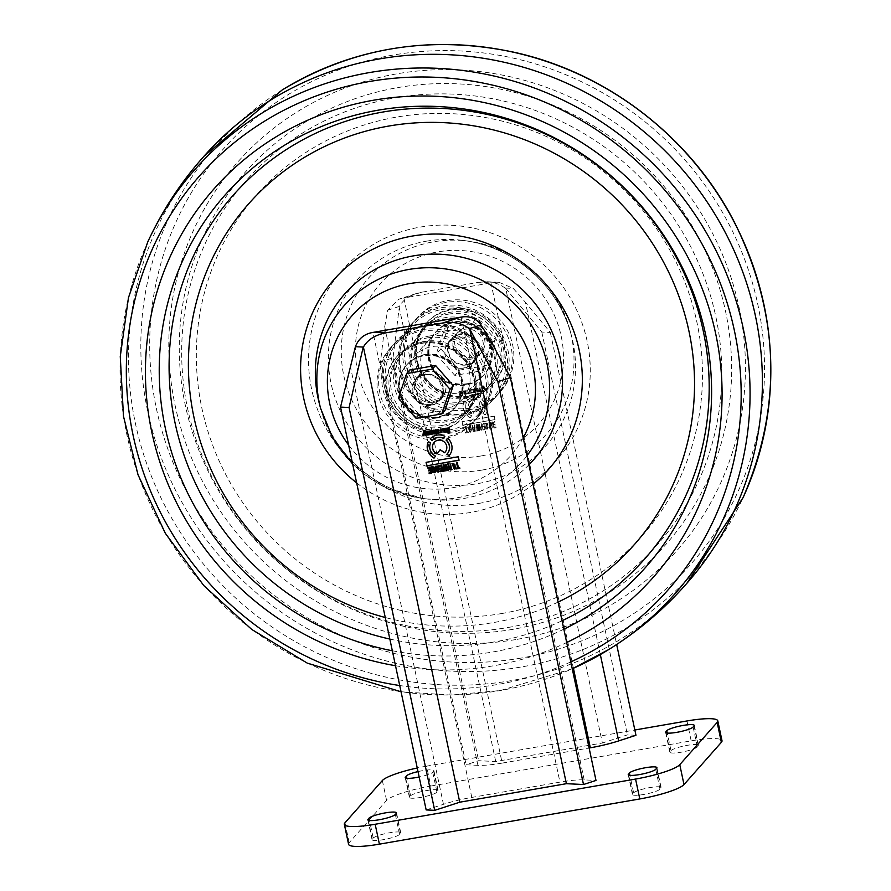 <?xml version="1.0" encoding="UTF-8"?>
<svg xmlns="http://www.w3.org/2000/svg" width="891" height="891" viewBox="0 0 891 891"><rect width="100%" height="100%" fill="white"/><g stroke="black" fill="none" stroke-linecap="round" stroke-linejoin="round"><path stroke-width="0.67" stroke-dasharray="4.46 3.34" d="M424.807 354.529A32.232 30.996 41.5 0 1 458.642 370.511A32.232 30.996 41.5 0 1 455.557 406.964A32.232 30.996 41.5 0 1 410.874 408.835A32.232 30.996 41.5 0 1 407.276 364.263A32.232 30.996 41.5 0 1 424.807 354.529M424.573 354.796A32.232 30.996 41.5 0 1 458.408 370.767A32.232 30.996 41.5 0 1 455.323 407.232A32.232 30.996 41.5 0 1 437.793 416.966A32.232 30.996 41.5 0 1 403.968 400.983A32.232 30.996 41.5 0 1 407.042 364.519A32.232 30.996 41.5 0 1 424.573 354.796M409.804 369.954L401.674 394.579L419.316 414.716L445.088 410.25M462.061 421.677L462.808 425.163L495.04 419.572L494.305 416.086L462.061 421.677L462.808 425.163M480.65 411.943A7.351 7.072 -138.5 0 0 480.26 401.34A7.351 7.072 -138.5 0 0 470.08 401.763A7.351 7.072 -138.5 0 0 473.244 413.335L476.095 409.058L480.505 412.11A7.351 7.072 -138.5 0 0 480.126 401.496A7.351 7.072 -138.5 0 0 469.936 401.919A7.351 7.072 -138.5 0 0 473.099 413.491L473.244 413.335M476.763 391.427L477.609 390.492L475.95 390.525L475.404 388.821L478.022 388.175L478.389 391.539L476.284 391.929L475.694 391.16L477.119 391.639L477.609 390.492L475.95 390.525M461.338 391.739L459.556 392.24L460.435 391.762L460.469 395.615L462.852 394.513L462.685 395.704L461.371 396.295L459.912 396.205L458.932 391.75L462.128 391.104L462.652 393.555L460.77 393.878L461.627 393.143L461.338 391.739L460.291 391.917L460.469 395.615M460.324 395.771L462.719 394.668L462.552 395.86L459.767 396.361L458.742 391.962L462.128 391.104M461.282 395.704L461.95 394.668L461.282 395.704M470.726 425.865L471.807 431.6L469.746 431.879L468.454 427.903L468.577 426.165L470.726 425.865L471.673 431.767L470.905 432.079M477.264 424.439L479.057 429.395L478.679 424.194L479.492 424.06L481.686 430.119L480.973 430.242L479.336 425.341L479.737 430.464L478.857 430.609L477.153 425.72L477.609 430.832L476.908 430.954L476.462 424.584L477.264 424.439L479.057 429.395M470.181 389.534L470.971 392.408L471.94 392.274L471.361 392.641L471.484 389.311L472.308 389.167L473.644 392.107L473.611 388.944L474.435 388.799L474.847 392.196L474.023 392.575L470.114 393.187L469.368 389.679L470.181 389.534L470.971 392.408M470.827 392.563L471.35 389.467L472.163 389.322L472.954 392.218L473.934 392.062L473.477 389.1L474.29 388.955L474.703 392.363L471.428 392.942M490.752 422.935L489.337 423.303L489.994 422.891L490.373 427.658L492.266 426.466L492.211 427.97L491.186 428.56L489.95 428.337L488.836 422.657L491.364 422.211L492.021 425.263L490.473 425.542L490.317 424.818L491.13 424.684L490.752 422.935L489.861 423.047L490.373 427.658M490.228 427.814L492.133 426.622L492.211 427.97L489.95 428.337M482.9 386.015L483.668 385.87L486.441 390.347L485.64 390.492L484.259 388.053L484.025 390.77L483.178 390.915L483.635 387.117L482.755 386.171L483.668 385.87M494.973 422.111L493.224 422.412L493.659 424.484L495.207 424.216L495.363 424.94L493.814 425.207L494.238 427.201L495.919 426.9L496.075 427.624L493.647 428.048L492.333 421.822L494.817 421.398L494.973 422.111L493.224 422.412M466.539 432.001L465.369 426.511L466.104 426.377L467.274 431.879L468.488 431.667L468.644 432.391L465.481 432.937L465.325 432.213L466.539 432.001L465.369 426.511M467.563 389.991L468.343 392.63L469.39 393.377L467.497 393.644L466.75 390.135L467.563 389.991L468.343 392.63M483.746 424.06L481.998 424.361L482.432 426.433L483.98 426.165L484.136 426.889L482.588 427.157L483.011 429.15L484.693 428.849L484.838 429.573L482.421 429.997L481.107 423.771L483.59 423.348L483.746 424.06L481.998 424.361M486.787 423.626L485.372 423.993L486.029 423.581L486.397 428.348L488.301 427.157L487.21 429.239L485.985 429.028L484.637 423.615L487.399 422.891L488.045 425.954L486.508 426.221L486.787 423.626L485.896 423.737L486.397 428.348M486.263 428.504L488.168 427.312L487.076 429.406L488.145 428.794L485.985 429.028M487.099 428.515L487.566 427.279L487.099 428.515M483.735 397.62A12.63 12.151 41.5 0 1 485.194 414.827L482.989 413.424A10.057 9.667 -138.5 0 0 482.064 399.458L483.59 397.776A12.63 12.151 41.5 0 1 485.049 414.983L485.194 414.827M403.868 297.995L502.168 763.097A38.681 6.449 168 0 1 477.921 765.347L384.7 326.785L380.49 361.924L392.998 357.859L399.368 306.404C402.621 300.568 408.212 296.291 416.13 293.585L421.554 292.237L403.868 297.995L490.941 282.881L478.868 282.291L421.554 292.237M478.868 282.291L487.533 281.756L493.313 282.492L499.884 284.652L505.732 288.406L602.372 743.016L495.73 761.527L478.623 760.702L466.116 764.768L477.921 765.347M399.101 306.916L495.73 761.527M473.355 428.014L474.457 427.602L474.268 424.962L475.048 424.829L475.003 431.277L473.344 431.567L472.018 425.352L472.765 425.219L473.21 428.17L474.513 426.912M474.368 427.079L474.135 425.118L474.914 424.985L474.858 431.444L475.761 430.899L473.344 431.567M475.248 427.758L474.502 428.304L475.248 427.758M480.416 390.726L481.396 390.637L480.862 390.993L480.962 387.663L481.775 387.529L482.198 390.937L481.452 391.283L479.581 391.539L478.846 388.03L479.659 387.897L480.862 390.993L480.962 387.663M480.828 387.819L481.641 387.685L482.209 390.915L481.452 391.283M465.28 394.089L464.144 394L463.465 390.915L465.592 390.525L466.16 391.361L464.178 391.16L464.222 392.163L466.26 391.806L465.28 394.089L466.294 393.633L465.28 394.089M466.116 391.962L465.147 394.245L463.999 394.156L463.32 391.071L465.447 390.681L466.026 391.517L464.178 391.16L464.077 392.318L466.26 391.806M479.748 397.865L480.817 395.626A12.63 12.151 -138.5 0 0 466.205 398.154L468.12 399.892A10.057 9.667 41.5 0 1 479.748 397.865L480.817 395.626M470.359 417.645A12.63 12.151 41.5 0 1 464.311 400.995L466.617 402.142A10.057 9.667 -138.5 0 0 471.762 415.551L470.225 417.801A12.63 12.151 41.5 0 1 464.166 401.15L464.311 400.995M454.844 375.423L436.222 354.161L444.798 328.178L472.007 323.455L476.674 318.165L495.296 339.426L486.72 365.41L482.042 370.701L454.844 375.423L459.511 370.133L486.72 365.41M482.042 370.701L490.629 344.717L472.007 323.455M426.165 809.93L443.451 804.317A38.681 6.449 168 0 1 471.807 797.423L559.949 782.12A38.681 6.449 168 0 1 584.195 779.881L596.001 780.449M439.497 430.453A45.118 43.403 41.5 0 1 392.14 408.078A45.118 43.403 41.5 0 1 396.45 357.035A45.118 43.403 41.5 0 1 420.998 343.414A45.118 43.403 41.5 0 1 468.354 365.789A45.118 43.403 41.5 0 1 464.044 416.832A45.118 43.403 41.5 0 1 439.497 430.453M502.168 763.097L589.107 748.006M573.414 668.272L490.941 282.881M451.369 309.088A45.118 43.403 -138.5 0 0 426.822 322.709A45.118 43.403 -138.5 0 0 431.868 385.112A45.118 43.403 -138.5 0 0 494.416 382.495A45.118 43.403 -138.5 0 0 498.726 331.452A45.118 43.403 -138.5 0 0 451.369 309.088M635.962 735.287L627.42 734.875L602.372 743.016M418.013 771.584A14.178 2.361 168 0 1 433.895 770.604A14.178 2.361 168 0 1 433.661 771.194L432.725 772.241A14.178 2.361 168 0 1 419.171 777.008M348.57 844.267A38.681 6.449 168 0 1 349.205 842.686L386.583 800.43A38.681 6.449 168 0 1 430.787 786.051L426.566 766.16L634.837 730.007M426.566 766.16A38.681 6.449 -12 0 0 417.244 767.986M430.787 786.051L691.182 740.855A38.681 6.449 168 0 1 722.011 740.733M633.624 792.867A14.178 2.361 168 0 1 648.314 787.878A14.178 2.361 168 0 1 661.133 787.555A14.178 2.361 168 0 1 660.899 788.134L659.975 789.192A14.178 2.361 168 0 1 645.284 794.182A14.178 2.361 168 0 1 632.454 794.505A14.178 2.361 168 0 1 632.688 793.926L633.624 792.867L629.892 775.337M671.001 750.612A14.178 2.361 168 0 1 685.691 745.622A14.178 2.361 168 0 1 698.511 745.299A14.178 2.361 168 0 1 698.288 745.878L697.352 746.936A14.178 2.361 168 0 1 682.662 751.926A14.178 2.361 168 0 1 669.843 752.249A14.178 2.361 168 0 1 670.065 751.67L671.001 750.612L667.281 733.081M373.229 838.075A14.178 2.361 168 0 1 387.919 833.074A14.178 2.361 168 0 1 400.738 832.751A14.178 2.361 168 0 1 400.505 833.33L399.58 834.388A14.178 2.361 168 0 1 384.89 839.378A14.178 2.361 168 0 1 372.059 839.712A14.178 2.361 168 0 1 372.293 839.122L373.229 838.075L369.498 820.533M410.606 795.819A14.178 2.361 168 0 1 425.297 790.829A14.178 2.361 168 0 1 438.116 790.506A14.178 2.361 168 0 1 437.893 791.085L436.958 792.144A14.178 2.361 168 0 1 422.267 797.133A14.178 2.361 168 0 1 409.448 797.456A14.178 2.361 168 0 1 409.671 796.877L410.606 795.819L406.886 778.277M505.732 288.406L541.795 332.031L550.337 332.443L525.456 302.35L600.322 654.562M550.337 332.443L616.661 644.494M541.795 332.031L627.42 734.875M392.998 357.859L478.623 760.702M380.49 361.924L466.116 764.768M384.7 326.785L387.685 310.202L398.8 299.22L403.333 298.095M491.476 282.792L499.027 282.313L513.261 288.406L525.456 302.35M485.049 414.983L482.989 413.424A10.057 9.667 -138.5 0 0 481.931 399.614L483.59 397.776M485.84 429.184L484.637 423.615L487.254 423.058L487.912 426.11L486.363 426.388L486.208 425.664L487.021 425.53L486.642 423.782M481.853 424.528L482.298 426.6L483.835 426.332L483.991 427.045L482.443 427.312L482.866 429.306L484.548 429.017L484.704 429.729L482.287 430.153L480.962 423.938L483.445 423.503L483.601 424.216M468.209 392.786L469.245 393.532L467.352 393.8L466.606 390.291L467.43 390.147M465.225 426.666L465.971 426.533L467.129 432.035L468.343 431.823L468.499 432.547L465.336 433.093L465.18 432.369L466.394 432.168M493.079 422.579L493.525 424.651L495.073 424.383L495.218 425.096L493.681 425.363L494.104 427.357L495.775 427.067L495.931 427.78L493.514 428.203L492.188 421.989L494.683 421.554L494.828 422.267M483.535 386.037L486.308 390.503L485.495 390.648L484.125 388.22L483.88 390.926L483.033 391.071L483.49 387.273L482.755 386.171M489.805 428.493L488.691 422.813L491.231 422.367L491.877 425.43L490.328 425.698L490.173 424.985L490.986 424.84L490.618 423.091M492.066 428.125L491.041 428.716L492.066 428.125M471.294 393.109L469.969 393.343L469.223 389.835L470.047 389.701M472.72 392.474L471.796 393.098L472.72 392.474M478.913 429.551L478.545 424.35L479.347 424.216L481.541 430.275L480.839 430.398L479.191 425.497L479.592 430.62L478.723 430.765L477.008 425.887L477.476 430.988L476.763 431.11L476.317 424.74L477.13 424.595M473.934 430.721L475.137 430.342L474.357 430.787L474.836 428.749L473.511 428.727L473.789 430.876L474.836 428.749M474.691 428.905L474.034 428.638M473.21 431.723L471.885 425.508L472.62 425.386L473.21 428.17M473.734 428.081L474.324 427.758L473.734 428.081M473.366 428.883L473.789 430.876M481.307 391.439L479.447 391.695L478.701 388.198L479.659 387.897M479.514 388.053L480.271 390.893M470.025 431.389L471.116 431.177L469.568 426.577L469.579 430.42L470.025 431.389L471.25 431.021L470.292 426.555L469.201 426.744L470.17 431.233M470.615 431.511L471.25 431.021L470.615 431.511M470.771 432.235L469.613 432.035L468.31 428.059L468.443 426.321L470.593 426.021M461.995 391.26L462.507 393.711L460.636 394.034L461.493 393.299L461.193 391.895M464.523 393.666L465.414 392.619L464.189 392.831L465.147 393.588L465.548 392.452L464.322 392.675L464.668 393.51M465.013 393.744L465.548 392.452L465.013 393.744M464.033 391.316L464.077 392.318L464.155 391.171M476.986 389.144L476.373 390.147L477.42 390.135L477.13 388.988L476.529 388.899L476.518 389.98L477.554 389.98L477.13 388.988M476.395 389.055L476.373 390.147L476.395 389.055M475.816 390.681L475.259 388.977L477.888 388.331L478.255 391.706L476.139 392.085L475.549 391.316L476.507 391.015M477.119 391.639L477.476 390.648L477.119 391.639M473.099 413.491L476.095 409.058M475.961 409.225L480.505 412.11M480.672 395.782A12.63 12.151 -138.5 0 0 466.06 398.322L466.205 398.154M466.06 398.322L468.12 399.892M467.975 400.048A10.057 9.667 41.5 0 1 479.603 398.032M462.663 425.319L495.04 419.572M494.906 419.728L494.305 416.086M494.16 416.242L461.928 421.844M464.166 401.15L466.472 402.298A10.057 9.667 -138.5 0 0 471.617 415.707L470.225 417.801M434.162 457.963A12.63 12.151 -138.5 0 0 434.173 457.974L435.654 455.936A10.057 9.667 41.5 0 1 430.776 442.649L428.337 441.658M437.459 469.022L436.3 466.672M438.595 470.927L437.882 471.484M438.027 471.328L436.935 470.493M437.08 470.337L436.2 470.626M437.96 466.004L439.263 471.428L438.205 472.041L439.118 471.584M438.105 465.848L435.298 466.361M442.794 471.161L441.646 464.913L439.152 465.347L439.308 466.06M441.502 467.831L439.809 468.254M439.954 468.098L440.098 468.822M442.07 470.537L440.254 470.994M440.388 470.827L440.544 471.551M441.112 432.503L441.925 432.369L441.179 428.861L440.221 429.161M440.722 431.712L439.786 432.28M439.92 432.124L440.065 432.759M459.745 468.22L459.756 467.474L458.408 467.842M458.553 467.686L457.239 462.34M457.384 462.184L456.504 462.474M457.807 467.808L456.459 468.176M456.593 468.02L456.749 468.733M431.567 473.11L430.42 466.862L427.925 467.296L428.081 468.009M430.264 469.78L428.582 470.203M428.716 470.047L428.872 470.771M430.843 472.486L429.028 472.943M429.161 472.787L429.317 473.5M425.397 435.231L426.243 435.086L424.35 430.598M424.495 430.431L423.581 430.732M422.98 435.654L423.648 435.677M423.782 435.51L424.071 432.792M433.494 469.713L432.335 467.363M434.63 471.617L433.917 472.174M434.051 472.018L433.349 472.03M433.494 471.874L432.97 471.183M433.115 471.027L432.235 471.306M431.322 467.051L431.467 466.895C434.452 466.06 435.721 467.797 435.298 472.119L435.153 472.275M438.495 432.959L439.308 432.814L438.561 429.317L437.615 429.618M438.194 432.391L437.581 432.792M437.726 432.636L436.3 429.841M436.445 429.685L435.487 429.985M436.078 432.77L435.443 433.16M435.588 433.004L434.964 433.115M435.109 432.948L434.173 430.208M434.318 430.052L433.36 430.353M447.772 470.292L448.485 470.17L446.28 464.111L445.333 464.411M445.845 469.446L443.93 464.656M444.063 464.489L443.117 464.79M443.707 471.005L444.275 471.038M444.409 470.882L443.93 465.781M445.656 470.66L446.391 470.671M446.536 470.515L446.113 465.403M451.158 468.967L450.445 469.223M450.59 469.067L449.365 467.597M449.498 467.43L450.2 467.062M451.871 469.579L450.723 463.342L450.011 463.598M450.579 466.26L449.922 466.505M450.066 466.349L449.242 466.405M449.053 465.625L448.329 463.888M448.474 463.732L447.56 464.022M449.443 466.817L448.73 467.452L449.443 466.817M429.017 434.608L429.841 434.463L429.094 430.954L428.137 431.255M428.738 433.984L428.081 434.44M428.226 434.285L426.822 431.489M426.967 431.322L426.009 431.623M428.003 434.853L428.95 434.285L428.003 434.853M454.856 468.176L454.221 468.644M454.365 468.488L453.619 468.51M453.764 468.343L452.684 464.033M455.368 468.8L454.51 469.212L455.513 468.644L455.089 464.512L452.105 463.409M448.106 430.364L446.87 428.538M449.264 431.845L448.407 432.369M448.541 432.213L447.349 431.623M447.494 431.467L446.458 431.779M448.964 427.903L449.922 432.324M449.109 427.747L445.734 428.371M444.498 431.3L443.941 431.69M444.086 431.534L443.25 430.62M444.364 429.896L442.181 430.409M444.163 432.046L445.188 431.578C445.589 428.927 444.665 428.014 442.415 428.827L442.281 428.994M442.226 429.807L442.415 428.827L442.226 429.807L442.894 429.774M432.046 431.99L431.077 432.335L431.077 431.266M432.102 434.14L433.293 432.803L432.335 433.104M432.48 432.948L431.834 433.794M431.968 433.627L431.233 432.837M432.469 430.687L432.748 432.38M432.603 430.531L431.066 430.776M430.81 431.055L431.211 430.62L430.587 430.832M430.721 430.676L429.763 430.977M433.16 432.97L433.048 433.728M440.265 449.565L437.214 453.775A7.351 7.072 41.5 0 1 437.191 453.764M434.173 442.348A7.351 7.072 41.5 0 1 444.431 441.847A7.351 7.072 41.5 0 1 445.177 452.082M444.843 436.289L444.977 436.133A12.63 12.151 41.5 0 0 430.364 438.673L430.23 438.829M444.977 436.133L443.774 438.539M426.254 462.318L458.33 456.749M458.464 456.593L459.065 460.235M449.131 455.591A12.63 12.151 -138.5 0 0 449.209 455.513A12.63 12.151 -138.5 0 0 447.895 438.127L447.761 438.283M447.895 438.127L446.09 440.121M453.074 322.575A32.232 30.996 -138.5 0 0 435.543 332.31A32.232 30.996 -138.5 0 0 439.14 376.882A32.232 30.996 -138.5 0 0 483.824 375.011A32.232 30.996 -138.5 0 0 486.909 338.558A32.232 30.996 -138.5 0 0 453.074 322.575M468.933 397.174A45.118 43.403 41.5 0 1 421.577 374.81A45.118 43.403 41.5 0 1 425.887 323.767A45.118 43.403 41.5 0 1 450.434 310.146A45.118 43.403 41.5 0 1 497.791 332.51A45.118 43.403 41.5 0 1 493.48 383.553A45.118 43.403 41.5 0 1 468.933 397.174M421.933 342.356A45.118 43.403 -138.5 0 0 397.386 355.977A45.118 43.403 -138.5 0 0 402.431 418.38A45.118 43.403 -138.5 0 0 464.979 415.774A45.118 43.403 -138.5 0 0 469.29 364.731A45.118 43.403 -138.5 0 0 421.933 342.356M476.674 318.165L449.476 322.887L440.889 348.871L459.511 370.133M471.272 359.073A15.47 14.88 41.5 0 1 455.034 351.399A15.47 14.88 41.5 0 1 456.504 333.902A15.47 14.88 41.5 0 1 477.955 333.011A15.47 14.88 41.5 0 1 479.681 354.406A15.47 14.88 41.5 0 1 471.272 359.073M495.296 339.426L490.629 344.717M449.476 322.887L444.798 328.178M440.889 348.871L436.222 354.161M452.84 322.843A32.232 30.996 -138.5 0 0 435.309 332.566A32.232 30.996 -138.5 0 0 432.235 369.03A32.232 30.996 -138.5 0 0 466.06 385.012A32.232 30.996 -138.5 0 0 483.59 375.278A32.232 30.996 -138.5 0 0 486.675 338.814A32.232 30.996 -138.5 0 0 452.84 322.843M472.954 357.168A15.47 14.88 41.5 0 1 456.715 349.506A15.47 14.88 41.5 0 1 458.186 331.998A15.47 14.88 41.5 0 1 479.636 331.107A15.47 14.88 41.5 0 1 481.363 352.502A15.47 14.88 41.5 0 1 472.954 357.168M419.316 414.716L416.097 418.369M398.444 398.221L401.674 394.579M211.468 148.129A322.297 310.001 -138.5 0 0 196.9 164.601A322.297 310.001 -138.5 0 0 240.069 601.993A322.297 310.001 -138.5 0 0 679.454 591.346A322.297 310.001 -138.5 0 0 694.044 574.851M429.139 336.063A43.581 41.91 41.5 0 1 474.87 357.67A43.581 41.91 41.5 0 1 470.704 406.964A43.581 41.91 41.5 0 1 410.294 409.481A43.581 41.91 41.5 0 1 405.438 349.216A43.581 41.91 41.5 0 1 429.139 336.063M427.535 337.878A43.581 41.91 41.5 0 1 473.266 359.485A43.581 41.91 41.5 0 1 469.1 408.78A43.581 41.91 41.5 0 1 408.691 411.308A43.581 41.91 41.5 0 1 403.823 351.032A43.581 41.91 41.5 0 1 427.535 337.878M425.052 326.195A55.688 53.571 -138.5 0 0 394.758 343.013A55.688 53.571 -138.5 0 0 400.972 420.029A55.688 53.571 -138.5 0 0 478.177 416.81A55.688 53.571 -138.5 0 0 483.501 353.805A55.688 53.571 -138.5 0 0 425.052 326.195M426.655 324.38A55.688 53.571 41.5 0 1 485.105 351.99A55.688 53.571 41.5 0 1 479.781 414.994A55.688 53.571 41.5 0 1 402.576 418.213A55.688 53.571 41.5 0 1 396.361 341.197A55.688 53.571 41.5 0 1 426.655 324.38M422.835 343.18A43.581 41.91 41.5 0 1 468.577 364.787A43.581 41.91 41.5 0 1 464.411 414.081A43.581 41.91 41.5 0 1 404.002 416.609A43.581 41.91 41.5 0 1 399.135 356.333A43.581 41.91 41.5 0 1 422.835 343.18M420.352 331.508A55.688 53.571 41.5 0 1 478.801 359.118A55.688 53.571 41.5 0 1 473.477 422.111A55.688 53.571 41.5 0 1 443.183 438.918A55.688 53.571 41.5 0 1 384.734 411.308A55.688 53.571 41.5 0 1 390.058 348.314A55.688 53.571 41.5 0 1 420.352 331.508M442.315 425.419A43.581 41.91 -138.5 0 0 466.015 412.266A43.581 41.91 -138.5 0 0 470.181 362.971A43.581 41.91 -138.5 0 0 424.45 341.364A43.581 41.91 -138.5 0 0 400.738 354.518A43.581 41.91 -138.5 0 0 396.573 403.812A43.581 41.91 -138.5 0 0 442.315 425.419M444.798 437.102A55.688 53.571 41.5 0 1 386.349 409.492A55.688 53.571 41.5 0 1 391.672 346.499A55.688 53.571 41.5 0 1 468.878 343.28A55.688 53.571 41.5 0 1 475.092 420.296A55.688 53.571 41.5 0 1 444.798 437.102M445.834 330.761A32.232 30.996 41.5 0 1 479.659 346.744A32.232 30.996 41.5 0 1 476.585 383.197A32.232 30.996 41.5 0 1 431.901 385.068A32.232 30.996 41.5 0 1 428.304 340.496A32.232 30.996 41.5 0 1 445.834 330.761M445.032 408.78A32.232 30.996 -138.5 0 0 462.563 399.045A32.232 30.996 -138.5 0 0 465.648 362.581A32.232 30.996 -138.5 0 0 431.823 346.61A32.232 30.996 -138.5 0 0 414.282 356.333A32.232 30.996 -138.5 0 0 411.208 392.797A32.232 30.996 -138.5 0 0 445.032 408.78M441.346 309.623A54.151 52.079 41.5 0 1 498.169 336.475A54.151 52.079 41.5 0 1 493.001 397.72A54.151 52.079 41.5 0 1 417.935 400.85A54.151 52.079 41.5 0 1 411.887 325.972A54.151 52.079 41.5 0 1 441.346 309.623M427.324 325.471A54.151 52.079 41.5 0 1 484.158 352.313A54.151 52.079 41.5 0 1 478.979 413.569A54.151 52.079 41.5 0 1 403.913 416.698A54.151 52.079 41.5 0 1 397.876 341.81A54.151 52.079 41.5 0 1 427.324 325.471M468.031 396.35A43.581 41.91 41.5 0 1 422.289 374.743A43.581 41.91 41.5 0 1 426.455 325.449A43.581 41.91 41.5 0 1 450.167 312.296A43.581 41.91 41.5 0 1 495.897 333.902A43.581 41.91 41.5 0 1 491.732 383.197A43.581 41.91 41.5 0 1 468.031 396.35M470.515 408.033A55.688 53.571 41.5 0 1 412.065 380.424A55.688 53.571 41.5 0 1 417.389 317.43A55.688 53.571 41.5 0 1 494.594 314.2A55.688 53.571 41.5 0 1 500.809 391.227A55.688 53.571 41.5 0 1 470.515 408.033M468.9 409.849A55.688 53.571 -138.5 0 0 499.194 393.042A55.688 53.571 -138.5 0 0 504.518 330.049A55.688 53.571 -138.5 0 0 446.068 302.428A55.688 53.571 -138.5 0 0 415.774 319.245A55.688 53.571 -138.5 0 0 410.45 382.239A55.688 53.571 -138.5 0 0 468.9 409.849M448.552 314.111A43.581 41.91 41.5 0 1 494.293 335.718A43.581 41.91 41.5 0 1 490.128 385.012A43.581 41.91 41.5 0 1 429.718 387.54A43.581 41.91 41.5 0 1 424.851 327.264A43.581 41.91 41.5 0 1 448.552 314.111M461.727 403.478A43.581 41.91 41.5 0 1 415.997 381.871A43.581 41.91 41.5 0 1 420.162 332.577A43.581 41.91 41.5 0 1 480.572 330.049A43.581 41.91 41.5 0 1 485.439 390.314A43.581 41.91 41.5 0 1 461.727 403.478M464.211 415.15A55.688 53.571 41.5 0 1 405.761 387.54A55.688 53.571 41.5 0 1 411.085 324.547A55.688 53.571 41.5 0 1 488.29 321.328A55.688 53.571 41.5 0 1 494.505 398.344A55.688 53.571 41.5 0 1 464.211 415.15M465.826 413.335A55.688 53.571 41.5 0 1 407.376 385.725A55.688 53.571 41.5 0 1 412.7 322.731A55.688 53.571 41.5 0 1 489.894 319.513A55.688 53.571 41.5 0 1 496.12 396.528A55.688 53.571 41.5 0 1 465.826 413.335M463.342 401.652A43.581 41.91 -138.5 0 0 487.043 388.498A43.581 41.91 -138.5 0 0 482.176 328.233A43.581 41.91 -138.5 0 0 421.766 330.75A43.581 41.91 -138.5 0 0 417.601 380.045A43.581 41.91 -138.5 0 0 463.342 401.652M460.257 334.515A15.47 14.88 -138.5 0 0 451.837 339.181A15.47 14.88 -138.5 0 0 450.356 356.69A15.47 14.88 -138.5 0 0 466.594 364.352A15.47 14.88 -138.5 0 0 475.014 359.686A15.47 14.88 -138.5 0 0 476.485 342.189A15.47 14.88 -138.5 0 0 460.257 334.515M463.32 368.05A15.47 14.88 41.5 0 1 447.082 360.387A15.47 14.88 41.5 0 1 448.563 342.879A15.47 14.88 41.5 0 1 470.014 341.988A15.47 14.88 41.5 0 1 471.74 363.383A15.47 14.88 41.5 0 1 463.32 368.05M466.728 364.976A16.116 15.503 -138.5 0 0 475.493 360.109A16.116 15.503 -138.5 0 0 473.689 337.823A16.116 15.503 -138.5 0 0 451.358 338.758A16.116 15.503 -138.5 0 0 449.81 356.99A16.116 15.503 -138.5 0 0 466.728 364.976M463.921 368.15A16.116 15.503 41.5 0 1 447.015 360.153A16.116 15.503 41.5 0 1 448.552 341.921A16.116 15.503 41.5 0 1 457.317 337.065A16.116 15.503 41.5 0 1 474.235 345.051A16.116 15.503 41.5 0 1 472.687 363.283A16.116 15.503 41.5 0 1 463.921 368.15M467.229 383.687A32.232 30.996 41.5 0 1 433.405 367.705A32.232 30.996 41.5 0 1 436.479 331.252A32.232 30.996 41.5 0 1 481.162 329.38A32.232 30.996 41.5 0 1 484.76 373.964A32.232 30.996 41.5 0 1 467.229 383.687M466.761 384.21A32.232 30.996 -138.5 0 0 484.292 374.487A32.232 30.996 -138.5 0 0 487.377 338.023A32.232 30.996 -138.5 0 0 453.541 322.052A32.232 30.996 -138.5 0 0 436.011 331.775A32.232 30.996 -138.5 0 0 432.937 368.239A32.232 30.996 -138.5 0 0 466.761 384.21M433.549 402.476A16.116 15.503 -138.5 0 0 442.315 397.609A16.116 15.503 -138.5 0 0 440.522 375.323A16.116 15.503 -138.5 0 0 418.18 376.258A16.116 15.503 -138.5 0 0 416.643 394.49A16.116 15.503 -138.5 0 0 433.549 402.476M431.077 405.271A16.116 15.503 41.5 0 1 414.17 397.275A16.116 15.503 41.5 0 1 415.707 379.054A16.116 15.503 41.5 0 1 438.049 378.118A16.116 15.503 41.5 0 1 439.853 400.404A16.116 15.503 41.5 0 1 431.077 405.271M427.546 371.48A15.47 14.88 -138.5 0 0 419.126 376.158A15.47 14.88 -138.5 0 0 417.645 393.655A15.47 14.88 -138.5 0 0 433.884 401.329A15.47 14.88 -138.5 0 0 442.304 396.651A15.47 14.88 -138.5 0 0 443.785 379.154A15.47 14.88 -138.5 0 0 427.546 371.48M437.325 417.489A32.232 30.996 41.5 0 1 403.5 401.507A32.232 30.996 41.5 0 1 406.574 365.054A32.232 30.996 41.5 0 1 451.258 363.183A32.232 30.996 41.5 0 1 454.856 407.755A32.232 30.996 41.5 0 1 437.325 417.489M436.857 418.013A32.232 30.996 41.5 0 1 403.033 402.041A32.232 30.996 41.5 0 1 406.107 365.577A32.232 30.996 41.5 0 1 450.79 363.717A32.232 30.996 41.5 0 1 454.388 408.29A32.232 30.996 41.5 0 1 436.857 418.013M461.115 317.118L559.949 782.12M471.807 797.423L372.961 332.421M382.35 780.538L386.583 800.43M349.205 842.686L344.973 822.794M686.961 720.964L691.182 740.855M405.661 777.999L409.671 796.877M433.661 771.194L437.893 791.085M432.725 772.241L436.958 792.144M368.284 820.255L372.293 839.122M396.283 813.438L400.505 833.33M395.348 814.497L399.58 834.388M666.056 732.792L670.065 751.67M694.056 725.987L698.288 745.878M693.12 727.045L697.352 746.936M628.678 775.047L632.688 793.926M656.678 768.242L660.899 788.134M655.743 769.301L659.975 789.192M387.685 310.202L399.368 306.404M505.275 288.027L513.261 288.406M584.195 779.881L490.986 341.32M350.23 365.755L443.451 804.317M481.14 455.947A105.784 101.752 41.5 0 1 360.487 318.21A105.784 101.752 41.5 0 1 536.727 287.615A105.784 101.752 41.5 0 1 481.14 455.947M523.184 437.882A105.784 101.752 41.5 0 1 453.107 487.644A105.784 101.752 41.5 0 1 348.604 445.066M320.537 408.189A118.347 113.836 -138.5 0 0 422.534 498.414A118.347 113.836 -138.5 0 0 457.484 497.713A118.347 113.836 -138.5 0 0 526.982 455.746M558.089 602.104A257.332 247.52 41.5 0 1 494.215 622.441A257.332 247.52 41.5 0 1 385.257 617.508M389.846 639.059A274.606 264.137 -138.5 0 0 495.441 641.732A274.606 264.137 -138.5 0 0 562.054 620.749M528.92 464.824A125.676 120.875 41.5 0 1 464.69 498.325A125.676 120.875 41.5 0 1 427.58 499.071A125.676 120.875 41.5 0 1 319.268 403.255C331.252 452.817 376.926 493.224 427.58 499.071L422.534 498.414L384.856 486.998L352.636 464.011M356.645 482.866A143.251 137.793 -138.5 0 0 470.827 512.414A143.251 137.793 -138.5 0 0 533.041 484.236M563.858 629.202A280.843 270.14 41.5 0 1 492.99 651.956A280.843 270.14 41.5 0 1 392.33 650.764M395.515 665.722A293.184 282.001 -138.5 0 0 493.859 665.733A293.184 282.001 -138.5 0 0 566.687 642.534M570.808 661.913A312.607 300.69 41.5 0 1 497.835 684.466A312.607 300.69 41.5 0 1 399.725 685.535M147.806 241.862A320.315 308.108 -138.5 0 0 189.872 568.814A320.315 308.108 -138.5 0 0 500.709 690.447A320.315 308.108 -138.5 0 0 572.267 668.785L500.564 690.503L451.002 695.08L401.039 691.761M481.908 470.103A118.347 113.836 -138.5 0 0 570.329 331.352A118.347 113.836 -138.5 0 0 468.332 241.116A118.347 113.836 -138.5 0 0 341.465 358.338A118.347 113.836 -138.5 0 0 481.908 470.103M502.156 613.465A257.332 247.52 41.5 0 1 208.672 278.393A257.332 247.52 41.5 0 1 637.388 203.972A257.332 247.52 41.5 0 1 502.156 613.465M508.026 627.498A274.606 264.137 -138.5 0 0 652.323 190.529A274.606 264.137 -138.5 0 0 194.839 269.94A274.606 264.137 -138.5 0 0 508.026 627.498M426.176 241.216A125.676 120.875 41.5 0 1 463.287 240.459A125.676 120.875 41.5 0 1 571.599 336.286A125.676 120.875 41.5 0 1 477.699 483.624A125.676 120.875 41.5 0 1 331.062 383.397A125.676 120.875 41.5 0 1 426.176 241.216M478.768 503.437A143.251 137.793 -138.5 0 0 554.046 275.486A143.251 137.793 -138.5 0 0 315.403 316.918A143.251 137.793 -138.5 0 0 478.768 503.437M513.027 629.302A280.843 270.14 41.5 0 1 185.328 405.327A280.843 270.14 41.5 0 1 397.887 87.585A280.843 270.14 41.5 0 1 725.586 311.549A280.843 270.14 41.5 0 1 513.027 629.302M517.214 639.326A293.184 282.001 -138.5 0 0 671.279 172.798A293.184 282.001 -138.5 0 0 182.855 257.577A293.184 282.001 -138.5 0 0 517.214 639.326M521.202 658.059A312.607 300.69 41.5 0 1 164.679 251.017A312.607 300.69 41.5 0 1 685.469 160.614A312.607 300.69 41.5 0 1 521.202 658.059M282.191 89.958A320.315 308.108 -138.5 0 0 165.303 467.975A320.315 308.108 -138.5 0 0 521.491 666.958A320.315 308.108 -138.5 0 0 743.061 497.679M431.177 404.391A15.47 14.88 41.5 0 1 414.939 396.718A15.47 14.88 41.5 0 1 416.42 379.221A15.47 14.88 41.5 0 1 437.871 378.319A15.47 14.88 41.5 0 1 439.597 399.714A15.47 14.88 41.5 0 1 431.177 404.391M433.895 770.604L438.116 790.506M405.216 777.565L409.448 797.456M396.517 812.859L400.738 832.751M367.838 819.809L372.059 839.712M694.289 725.408L698.511 745.299M665.61 732.357L669.843 752.249M656.912 767.663L661.133 787.555M628.233 774.613L632.454 794.505M416.13 293.585L398.8 299.22M499.027 282.313L487.533 281.756M426.822 322.709L425.887 323.767M494.416 382.495L493.48 383.553M397.386 355.977L396.45 357.035M464.979 415.774L464.044 416.832M479.681 354.406L481.363 352.502M456.504 333.902L458.186 331.998M570.329 331.352C554.581 280.654 520.578 250.571 468.332 241.116L463.287 240.459C513.94 246.306 559.626 286.724 571.599 336.286L570.329 331.352M204.028 156.203L196.911 164.59M686.85 583.338L679.388 591.412M405.438 349.216L403.823 351.032M470.704 406.964L469.1 408.78M478.177 416.81L479.781 414.994M394.758 343.013L396.361 341.197M400.738 354.518L399.135 356.333M466.015 412.266L464.411 414.081M473.477 422.111L475.092 420.296M390.058 348.314L391.672 346.499M428.304 340.496L414.282 356.333M476.585 383.197L462.563 399.045M411.887 325.972L397.876 341.81M493.001 397.72L478.979 413.569M417.389 317.43L415.774 319.245M500.809 391.227L499.194 393.042M490.128 385.012L491.732 383.197M424.851 327.264L426.455 325.449M412.7 322.731L411.085 324.547M496.12 396.528L494.505 398.344M485.439 390.314L487.043 388.498M420.162 332.577L421.766 330.75M471.74 363.383L475.014 359.686M448.563 342.879L451.837 339.181M451.358 338.758L448.552 341.921M475.493 360.109L472.687 363.283M439.853 400.404L442.315 397.609M415.707 379.054L418.18 376.258M419.126 376.158L416.42 379.221L421.566 375.523L429.573 374.521L438.728 379.232L443.195 390.258L439.597 399.714L442.304 396.651"/><path stroke-width="1.34" d="M435.576 365.488L453.218 385.625L445.088 410.25L441.869 413.892L416.097 418.369L398.444 398.221L406.574 373.607L409.804 369.954L435.576 365.488L432.347 369.13L406.574 373.607M458.33 456.749L459.065 460.235L426.822 465.826L426.087 462.351L458.33 456.749M437.08 453.931A7.351 7.072 41.5 0 1 434.095 442.426A7.351 7.072 41.5 0 1 444.286 442.003A7.351 7.072 41.5 0 1 444.531 452.739L440.121 449.732L437.08 453.931M431.099 432.993L432.792 432.302L432.469 430.687L429.763 430.977L430.81 434.229L432.926 433.872L433.16 432.97L431.834 433.794L431.099 432.993L432.748 432.38M432.48 432.948L431.834 433.794M433.048 433.728L433.16 432.97M449.955 432.28L448.964 427.903L445.734 428.371L446.246 430.821L448.128 430.498L447.026 430.097L446.736 428.694L447.572 428.415L449.12 432.001L446.458 431.779L448.563 432.937L449.922 432.324M446.736 428.694L447.716 428.259L449.264 431.845L448.407 432.369M451.993 463.532L454.377 469.368L455.368 468.8L454.945 464.668L452.105 463.409M452.116 463.398L454.377 469.368L455.368 468.8M445.333 464.411L445.712 469.602L443.93 464.656L443.117 464.79L443.562 471.161L444.275 471.038L443.785 465.937L445.511 470.827L446.391 470.671L445.968 465.559L447.638 470.459L448.34 470.337L446.146 464.267L445.333 464.411M437.615 429.618L437.581 432.792L436.3 429.841L435.487 429.985L435.443 433.16L434.173 430.208L433.36 430.353L434.374 433.65L439.174 432.981L438.428 429.473L437.615 429.618M433.505 430.197L434.507 433.494L438.35 433.115M435.621 429.83L436.078 432.77L435.443 433.16M437.748 429.451L438.194 432.391L437.581 432.792M432.191 467.519L432.881 467.229L434.485 471.773L432.235 471.306L432.903 472.687L435.153 472.275C435.588 467.953 434.307 466.216 431.322 467.051L431.979 470.114L433.527 469.847L432.569 469.267L432.191 467.519L432.881 467.229M432.369 471.15L433.048 472.531L435.153 472.275M433.015 467.073L434.63 471.617L433.917 472.174M424.35 430.598L423.581 430.732L422.835 435.81L423.648 435.677L423.927 432.948L425.263 435.398L426.098 435.242L424.116 431.868L424.35 430.598M427.936 468.176L429.685 467.864L430.13 469.936L428.582 470.203L428.738 470.927L430.275 470.66L430.698 472.653L429.028 472.943L429.172 473.656L431.6 473.244L430.275 467.018L427.791 467.452L427.936 468.176L429.685 467.864M458.408 467.842L457.239 462.34L456.504 462.474L457.673 467.964L456.459 468.176L456.615 468.9L459.767 468.343L459.622 467.63L458.408 467.842M440.221 429.161L440.588 431.879L439.92 432.915L441.78 432.525L441.045 429.017L440.221 429.161M440.366 429.005L440.722 431.712L439.92 432.124L440.065 432.759L441.012 432.057L440.967 432.67M439.174 466.227L440.922 465.915L441.357 467.987L439.809 468.254L439.965 468.978L441.513 468.711L441.936 470.704L440.254 470.994L440.41 471.707L442.827 471.294L441.502 465.069L439.018 465.503L439.174 466.227L440.922 465.915M436.156 466.828L436.846 466.539L438.461 471.094L436.2 470.626L438.071 472.197L439.118 471.584L437.96 466.004L435.298 466.361L435.944 469.423L437.492 469.156L436.534 468.577L436.156 466.828L436.846 466.539M436.334 470.459L438.071 472.197L439.118 471.584M436.98 466.383L438.595 470.927L437.882 471.484M428.337 441.658A12.63 12.151 -138.5 0 0 434.04 458.13L435.51 456.092A10.057 9.667 41.5 0 1 430.631 442.805L428.337 441.658M442.894 322.965L385.569 332.911C375.044 335.005 367.649 339.727 363.394 347.078L459.756 802.201L434.708 810.342L426.165 809.93L340.54 407.087L355.409 346.688C358.55 338.602 364.397 333.847 372.961 332.421L461.115 317.118C469.423 315.637 476.05 318.221 480.984 324.892L469.301 328.69C462.34 323.299 453.53 321.384 442.894 322.965L460.569 317.207M480.984 324.892L490.986 341.32L510.376 377.606L497.869 381.682L469.757 329.069L566.386 783.69L459.756 802.201M450.434 466.416L449.242 466.405L448.329 463.888L447.56 464.022L450.245 470.002L451.904 469.713L449.988 463.465M447.694 463.866L449.443 466.817L448.596 467.608L450.245 470.002M428.27 431.099L428.738 433.984L428.081 434.44L426.822 431.489L426.009 431.623L427.023 434.931L427.858 435.008L429.696 434.619L428.95 431.121L428.137 431.255L428.081 434.44M426.154 431.467L427.168 434.775L428.883 434.763M444.03 432.202L445.055 431.734C445.444 429.083 444.52 428.17 442.281 428.994L442.092 429.963L443.852 429.106L444.219 430.052L442.181 430.409L444.03 432.202L445.188 431.578M442.894 429.774L443.852 429.106M442.281 428.994L442.092 429.963L443.039 429.618M432.146 440.555L430.23 438.829A12.63 12.151 41.5 0 1 444.843 436.289L443.774 438.539A10.057 9.667 -138.5 0 0 432.146 440.555L430.375 438.673M448.964 455.78A12.63 12.151 -138.5 0 0 447.761 438.283L446.09 440.121A10.057 9.667 41.5 0 1 446.814 454.31L449.109 455.624A12.63 12.151 -138.5 0 0 449.131 455.591M589.107 748.006L590.321 747.794L573.414 668.272M600.322 654.562L618.677 740.911L635.962 735.287L616.661 644.494M618.677 740.911A38.681 6.449 168 0 1 590.321 747.794M628.467 774.034A14.178 2.361 168 0 0 628.233 774.613A14.178 2.361 168 0 0 641.052 774.29A14.178 2.361 168 0 0 655.743 769.301L656.678 768.242A14.178 2.361 168 0 0 656.912 767.663A14.178 2.361 168 0 0 644.082 767.986A14.178 2.361 168 0 0 629.391 772.976L628.678 775.047M665.844 731.778A14.178 2.361 168 0 0 665.61 732.357A14.178 2.361 168 0 0 678.43 732.034A14.178 2.361 168 0 0 693.12 727.045L694.056 725.987A14.178 2.361 168 0 0 694.289 725.408A14.178 2.361 168 0 0 681.459 725.731A14.178 2.361 168 0 0 666.78 730.72L666.056 732.792M368.072 819.23A14.178 2.361 168 0 0 367.838 819.809A14.178 2.361 168 0 0 380.657 819.486A14.178 2.361 168 0 0 395.348 814.497L396.283 813.438A14.178 2.361 168 0 0 396.517 812.859A14.178 2.361 168 0 0 383.687 813.182A14.178 2.361 168 0 0 368.997 818.172L368.284 820.255M418.013 771.584A14.178 2.361 168 0 0 406.385 775.927L405.661 777.999M419.171 777.008A14.178 2.361 168 0 1 405.216 777.565A14.178 2.361 168 0 1 405.45 776.985M634.837 730.007L686.961 720.964A38.681 6.449 -12 0 1 717.778 720.841L722.011 740.733A38.681 6.449 168 0 1 721.376 742.314L683.998 784.57A38.681 6.449 168 0 1 639.794 798.949L379.399 844.156A38.681 6.449 168 0 1 348.57 844.267L344.349 824.375A38.681 6.449 -12 0 0 375.167 824.264L379.399 844.156M417.244 767.986A38.681 6.449 -12 0 0 382.35 780.538L344.973 822.794A38.681 6.449 -12 0 0 344.349 824.375M639.794 798.949L635.561 779.057L375.167 824.264M635.561 779.057A38.681 6.449 -12 0 0 679.766 764.678L683.998 784.57M721.376 742.314L717.144 722.423L679.766 764.678M717.144 722.423A38.681 6.449 -12 0 0 717.778 720.841M510.376 377.606L596.001 780.449L583.494 784.514L566.386 783.69M497.869 381.682L583.494 784.514M363.127 347.579L349.072 407.51L434.708 810.342M349.072 407.51L340.54 407.087M428.393 441.68A12.63 12.151 -138.5 0 0 434.162 457.963M438.595 470.927L438.027 471.328L438.595 470.927M438.205 472.041L439.263 471.428M435.432 466.205L435.944 469.423M436.089 469.267L437.626 469M439.152 465.347L439.308 466.06M441.056 465.759L441.357 467.987M439.954 468.098L439.965 468.978M440.098 468.822L441.513 468.711M441.646 468.543L441.936 470.704M440.388 470.827L440.41 471.707M440.544 471.551L442.961 471.127M441.112 432.503L441.925 432.369M456.637 462.306L457.673 467.964M456.593 468.02L456.615 468.9M456.749 468.733L459.912 468.187M427.925 467.296L428.081 468.009M429.83 467.708L430.13 469.936M428.716 470.047L428.738 470.927M428.872 470.771L430.275 470.66M430.42 470.493L430.698 472.653M429.161 472.787L429.172 473.656M429.317 473.5L431.734 473.076M423.715 430.576L422.835 435.81M422.98 435.654L423.782 435.51M425.263 435.398L423.927 432.948M425.397 435.231L426.243 435.086M434.63 471.617L434.051 472.018L434.63 471.617M434.24 472.731L435.298 472.119M431.467 466.895L431.979 470.114M432.113 469.958L433.661 469.691M438.495 432.959L439.308 432.814M445.478 464.244L445.712 469.602M443.261 464.634L443.562 471.161M443.707 471.005L444.409 470.882M445.511 470.827L443.785 465.937M445.656 470.66L446.536 470.515M447.638 470.459L445.968 465.559M447.772 470.292L448.485 470.17M451.013 469.123L449.365 467.597L450.59 467.129L451.013 469.123L450.59 467.129M450.723 466.973L449.365 467.597M449.443 466.817L448.73 467.452M450.389 469.847L452.049 469.557M428.003 434.853L428.95 434.285M429.017 434.608L429.841 434.463M452.684 464.033L453.909 463.688L454.878 467.129L454.221 468.644L452.684 464.033L453.775 463.843L454.733 467.285L454.221 468.644M454.51 469.212L455.513 468.644M449.264 431.845L448.541 432.213L449.264 431.845M446.591 431.623L448.563 432.937M448.708 432.781L450.022 432.202M445.868 428.215L446.246 430.821M446.391 430.665L448.273 430.342M443.105 430.776L444.475 430.409L443.941 431.69L443.105 430.776L444.331 430.565L443.941 431.69M442.326 430.253L444.163 432.046M442.415 428.827L442.226 429.807M443.996 428.95L444.219 430.052M430.876 432.213L431.456 431.144L431.912 432.146L430.876 432.213M431.589 430.988L431.912 432.146M429.908 430.821L430.81 434.229M430.943 434.062L431.957 434.296M432.102 434.14L433.059 433.717M445.177 452.082A7.351 7.072 41.5 0 1 444.665 452.583L444.531 452.739M437.191 453.764A7.351 7.072 41.5 0 1 434.173 442.348M444.665 452.583L440.121 449.732M443.852 438.35A10.057 9.667 -138.5 0 0 432.28 440.399M459.043 460.101L426.822 465.826M426.967 465.67L426.254 462.318M446.959 454.154L449.109 455.624M446.235 439.965A10.057 9.667 41.5 0 1 447.204 453.875M441.869 413.892L450 389.278L432.347 369.13M450 389.278L453.218 385.625M694.044 574.851A322.297 310.001 -138.5 0 0 714.682 213.773A322.297 310.001 -138.5 0 0 379.366 58.94A322.297 310.001 -138.5 0 0 211.468 148.129M406.385 775.927L406.886 778.277M368.997 818.172L369.498 820.533M666.78 730.72L667.281 733.081M629.391 772.976L629.892 775.337M373.496 332.321L385.569 332.911M363.394 347.078L355.409 346.688M348.604 445.066A105.784 101.752 41.5 0 1 357.258 310.202A105.784 101.752 41.5 0 1 493.035 304.611A105.784 101.752 41.5 0 1 523.184 437.882M526.982 455.746A118.347 113.836 -138.5 0 0 455.279 270.764A118.347 113.836 -138.5 0 0 320.537 408.189L332.777 438.194L352.636 464.011M385.257 617.508A257.332 247.52 41.5 0 1 220.99 242.218A257.332 247.52 41.5 0 1 623.455 206.344A257.332 247.52 41.5 0 1 558.089 602.104M562.054 620.749A274.606 264.137 -138.5 0 0 631.619 195.875A274.606 264.137 -138.5 0 0 200.664 241.695A274.606 264.137 -138.5 0 0 389.846 639.059M320.537 408.189L319.268 403.255A125.676 120.875 41.5 0 1 413.168 255.917A125.676 120.875 41.5 0 1 546.629 320.949A125.676 120.875 41.5 0 1 528.92 464.824M533.041 484.236A143.251 137.793 -138.5 0 0 541.617 279.562A143.251 137.793 -138.5 0 0 335.406 277.97A143.251 137.793 -138.5 0 0 356.645 482.866M392.33 650.764A280.843 270.14 41.5 0 1 159.322 377.829A280.843 270.14 41.5 0 1 377.84 110.239A280.843 270.14 41.5 0 1 695.158 297.694A280.843 270.14 41.5 0 1 563.858 629.202M566.687 642.534A293.184 282.001 -138.5 0 0 634.904 185.25A293.184 282.001 -138.5 0 0 174.447 247.631A293.184 282.001 -138.5 0 0 395.515 665.722M399.725 685.535A312.607 300.69 41.5 0 1 156.07 241.105A312.607 300.69 41.5 0 1 649.116 173.043A312.607 300.69 41.5 0 1 570.808 661.913M693.955 574.951C669.653 604.499 641.23 629.369 608.687 649.584L572.267 668.785A320.315 308.108 -138.5 0 0 608.687 649.584A320.315 308.108 -138.5 0 0 725.575 271.555A320.315 308.108 -138.5 0 0 369.375 72.583A320.315 308.108 -138.5 0 0 147.806 241.862L128.471 297.672L120.263 356.523L123.481 416.253L138.005 474.714L165.325 533.275L203.772 585.565L251.741 629.447L307.261 663.116L401.039 691.761M390.158 49.094A320.315 308.108 -138.5 0 0 282.191 89.958C352.814 47.624 429.462 34.916 512.113 51.834C606.248 71.803 690.848 136.791 734.752 222.873C779.859 314.757 782.621 406.352 743.061 497.679A320.315 308.108 -138.5 0 0 700.994 170.716A320.315 308.108 -138.5 0 0 390.158 49.094M147.806 241.862C163.888 207.091 185.116 175.839 211.479 148.118M282.191 89.958L204.028 156.203M743.061 497.679L686.85 583.338"/></g></svg>
